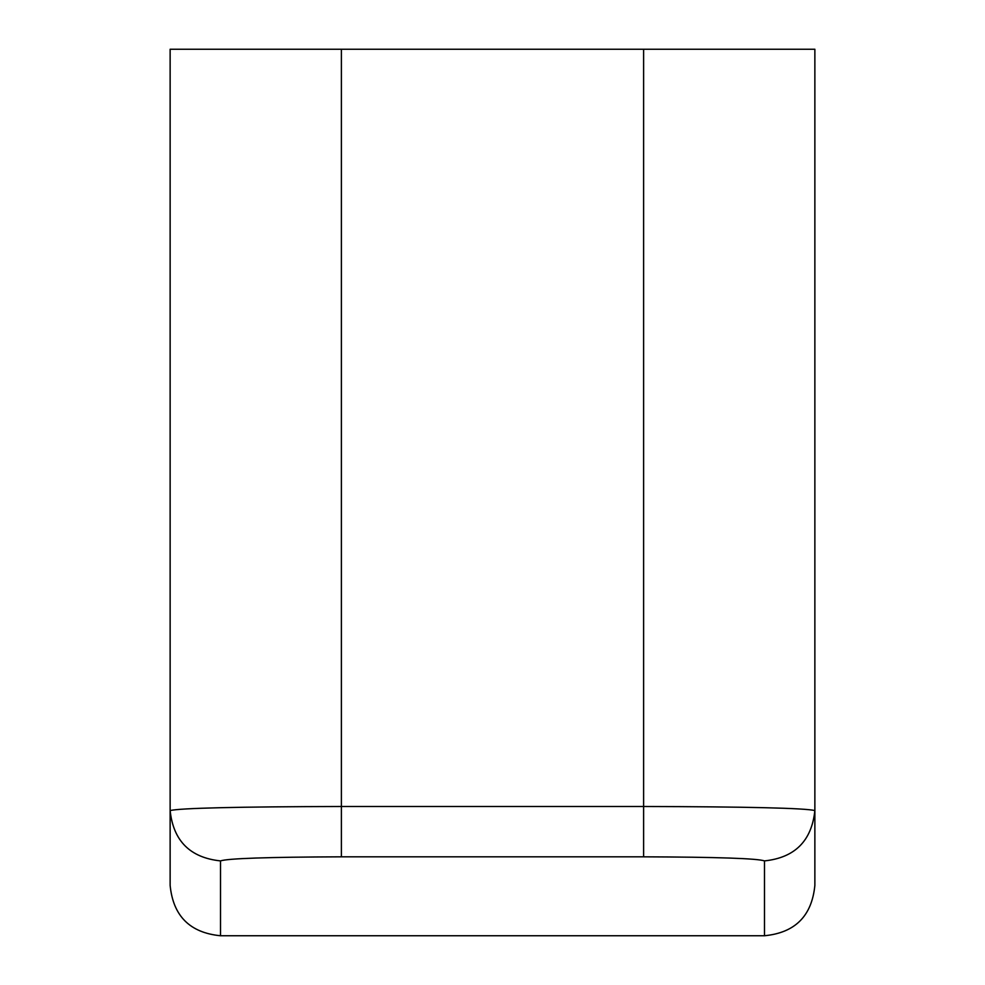 <?xml version="1.0" encoding="UTF-8"?>
<svg xmlns="http://www.w3.org/2000/svg" width="985" height="985" viewBox="0 0 985 985"><rect width="100%" height="100%" fill="white"/><g stroke="black" fill="none" stroke-linecap="round" stroke-linejoin="round"><path stroke-width="1.48" d="M764.495 935.75L764.495 860.902C757.366 858.44 717.068 857.085 643.611 856.827L341.389 856.827C267.932 857.085 227.633 858.44 220.505 860.902L220.505 935.75L764.495 935.75C795.092 932.77 811.874 915.976 814.866 885.38L814.866 49.25L170.134 49.25L170.134 885.38C173.126 915.976 189.908 932.77 220.505 935.75M764.495 860.902C794.87 857.701 811.665 840.919 814.866 810.557C804.77 808.106 747.677 806.74 643.611 806.493L643.611 49.25M643.611 856.827L643.611 806.493L341.389 806.493C237.323 806.74 180.23 808.106 170.134 810.557C173.335 840.919 190.13 857.701 220.505 860.902M341.389 856.827L341.389 49.25"/></g></svg>
